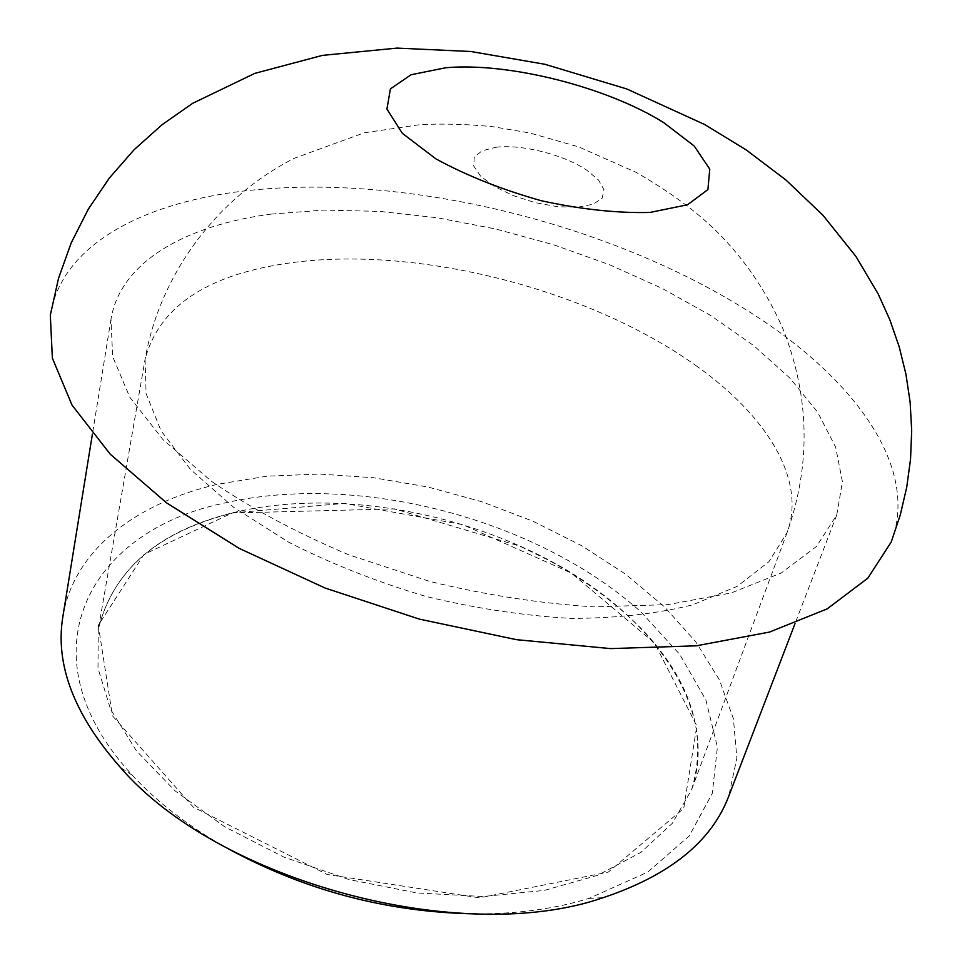 <?xml version="1.0" encoding="UTF-8"?>
<svg xmlns="http://www.w3.org/2000/svg" width="962" height="962" viewBox="0 0 962 962"><rect width="100%" height="100%" fill="white"/><g stroke="black" fill="none" stroke-linecap="round" stroke-linejoin="round"><path stroke-width="0.72" stroke-dasharray="4.81 3.61" d="M221.705 845.153C185.81 824.254 156 800.925 132.251 775.18C19.925 653.451 89.779 531.204 222.595 503.475C357.539 471.729 537.313 518.662 641.317 612.277L679.773 654.449L705.904 699.999L717.411 747.089L712.289 793.361L689.153 836.062L647.666 872.113L588.997 898.412C555.519 908.729 518.013 913.888 476.479 913.9M62.867 616.654C73.737 549.999 136.376 503.03 217.099 484.379L266.835 476.202L319.444 474.05L373.605 477.741L428.09 487.049L481.709 501.695L533.309 521.38L581.733 545.731L625.793 574.314L664.261 606.625L695.887 642.027L719.372 679.761L733.429 718.842L736.868 758.152L728.703 796.308M50.313 315.187C61.388 245.755 141.45 203.319 242.196 191.222C406.289 171.332 621.139 225.385 762.638 320.49C858.441 384.523 919.011 469.805 891.197 542.075M271.272 214.081L323.893 210.077L379.725 211.399L437.421 217.785L495.695 228.992L553.354 244.697L609.199 264.598L662.048 288.335L710.653 315.488L753.703 345.598L789.85 378.078L817.652 412.217L835.653 447.15L842.435 481.818L836.748 514.983L816.51 546.452L781.204 573.027L731.192 592.941L667.905 604.629L593.927 606.866C540.416 603.523 485.618 595.021 429.545 581.373L348.533 554.701C297.198 533.008 251.623 508.633 211.832 481.565L163.011 439.634L129.81 397.27L112.65 356.541L110.991 319.168C120.442 261.724 186.063 225.216 271.272 214.081M232.455 512.902L344.516 503.415L462.734 524.651L571.26 573.039L654.557 643.037L696.813 725.961L683.729 808.417L608.285 872.113L479.521 897.859L327.176 874.47L193.23 807.058L112.446 715.788L98.292 625.312L144.023 554.425L232.455 512.902M232.972 512.698C333.201 488.636 461.844 510.654 559.716 566.017C656.962 621.296 719.203 711.339 691.594 789.706L672.366 823.268L640.884 852.368L597.739 875.276L544.348 890.403L482.984 896.524L416.702 892.928L349.086 879.569L283.91 857.106L224.819 826.863L174.868 790.704L136.339 750.769L110.57 709.271L97.992 668.289L98.256 629.605C112.843 570.286 157.756 531.313 232.972 512.698M695.538 365.307C765.98 415.019 806.89 479.04 787.108 532.539L768.963 561.664L737.337 586.279L692.676 604.821C656.866 613.792 616.233 618.313 570.767 618.386C523.412 615.68 475 608.333 425.505 596.32C376.695 581.806 331.144 563.804 288.865 542.327L233.429 507.154L190.32 469.276L161.051 430.796L146.104 393.602L145.07 359.295C158.802 307.66 205.255 275.805 284.451 263.732C411.736 243.987 586.82 287.71 695.538 365.307M495.827 147.294C521.44 143.987 563.66 154.593 586.579 170.046L598.52 180.014L603.98 189.742L602.2 198.136L593.169 204.221L577.753 207.215L557.635 206.698L535.209 202.657L513.167 195.587L494.191 186.339L480.543 176.07L473.689 165.993L474.254 157.263L481.986 150.818L495.827 147.294M588.997 898.412L603.354 897.618M132.251 775.18L120.238 767.267M691.594 789.706C707.635 736.339 692.207 684.042 645.31 632.828C618.819 605.038 586.64 580.868 548.785 560.317L519.829 546.151L394.54 508.886L232.696 513.011C157.407 531.794 112.59 570.658 98.256 629.605L145.07 359.295C159.884 274.206 216.522 198.088 294.059 158.345L364.273 132.792L420.562 124.579C444.973 123.533 469.288 124.278 493.494 126.804L529.882 133.009L578.739 146.909L636.159 172.39C669.155 191.402 695.995 211.075 716.666 231.397C744.961 259.68 767.123 292.304 783.14 329.293C809.691 396.873 811.014 464.622 787.108 532.539L691.594 789.706M110.991 319.168L92.412 434.066M836.748 514.983L795.021 623.641"/><path stroke-width="1.44" d="M476.479 913.9C385.762 912.445 300.841 889.525 221.705 845.153M795.021 623.641L728.703 796.308C711.495 841.606 669.72 875.384 603.354 897.618C461.532 947.017 217.965 881.3 120.238 767.267C74.074 714.658 54.942 664.453 62.867 616.654L92.412 434.066M891.197 542.075L867.796 578.186L827.164 608.874L769.516 632.058L696.344 645.803L610.557 648.604L516.45 639.67L419.36 619.119L325.108 588.047L239.273 548.424L166.534 502.849L110.209 454.16L72.042 405.134L52.369 358.165L50.313 315.187L58.514 278.367L71.224 242.845L88.276 209.211L109.391 177.982L134.163 149.663L162.145 124.663L192.725 103.283L254.75 73.389L322.45 55.375L397.078 48.1L470.815 51.503L544.949 64.286L626.839 88.985L704.689 124.531L746.416 150.072L785.978 180.038L822.967 215.26L855.988 256.529L878.282 294.156L889.862 319.853L899.133 346.597L905.927 374.146L910.136 402.26L911.687 430.675L910.545 459.127L906.709 487.337L900.24 515.067L891.197 542.075M445.803 67.737C508.862 62.181 606.854 86.989 663.828 122.703L694.191 146.008L709.776 169.144L707.9 189.598L687.541 204.774L649.963 212.446C617.327 213.287 581.096 209.391 541.245 200.733C501.671 189.55 466.582 175.613 435.978 158.922L402.356 133.345L386.928 109.055L390.404 88.877L411.111 74.735L445.803 67.737"/></g></svg>
